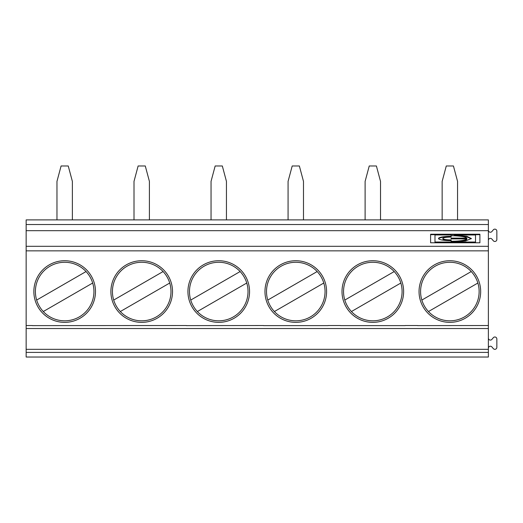 <?xml version="1.0" encoding="UTF-8"?>
<svg xmlns="http://www.w3.org/2000/svg" width="523" height="523" viewBox="0 0 523 523"><rect width="100%" height="100%" fill="white"/><g stroke="black" fill="none" stroke-linecap="round" stroke-linejoin="round"><path stroke-width="0.78" d="M488.377 325.528L488.377 349.325L26.15 349.325L26.15 219.902L488.377 219.902L488.377 325.528L417.504 325.62M405.175 325.62L340.466 325.62M328.137 325.62L263.429 325.62M263.429 325.528L186.391 325.62M186.391 325.528L32.315 325.62M249.556 291.546A30.818 30.818 0 0 0 203.336 264.86A30.818 30.818 0 0 0 203.336 318.232A30.818 30.818 0 0 0 249.556 291.546M172.525 291.546A30.818 30.818 0 0 0 126.298 264.86A30.818 30.818 0 0 0 126.298 318.232A30.818 30.818 0 0 0 172.525 291.546M95.487 291.546A30.818 30.818 0 0 0 49.26 264.86A30.818 30.818 0 0 0 49.26 318.232A30.818 30.818 0 0 0 95.487 291.546M326.594 291.546A30.818 30.818 0 0 0 280.374 264.86A30.818 30.818 0 0 0 280.374 318.232A30.818 30.818 0 0 0 326.594 291.546M403.632 291.546A30.818 30.818 0 0 0 357.412 264.86A30.818 30.818 0 0 0 357.412 318.232A30.818 30.818 0 0 0 403.632 291.546M480.67 291.546A30.818 30.818 0 0 0 434.45 264.86A30.818 30.818 0 0 0 434.45 318.232A30.818 30.818 0 0 0 480.67 291.546M471.334 238.73L466.281 236.625L454.605 235.487L454.48 235.004L475.518 234.977L475.518 242.476L451.617 242.476L451.617 242.018L465.575 240.966L471.373 238.547L466.771 236.265L454.605 235.03M479.898 242.777L479.898 234.677L430.599 234.677L430.599 242.777L479.898 242.777L479.898 234.219L430.599 234.219L430.599 242.777M488.377 338.074A2 2 0 0 0 491.862 339.427L493.366 337.649A2 2 0 0 1 496.85 339.002L496.85 347.318A2 2 0 0 1 493.366 348.671L491.862 346.893A2 2 0 0 0 488.377 348.246M488.377 230.225A2 2 0 0 0 491.862 231.571L493.366 229.8A2 2 0 0 1 496.85 231.146L496.85 239.469A2 2 0 0 1 493.366 240.815L491.862 239.044A2 2 0 0 0 488.377 240.39M323.789 283.028L274.398 311.538A29.275 29.275 0 0 1 281.145 266.194A29.275 29.275 0 0 1 323.789 283.028A29.275 29.275 0 0 1 274.398 311.538M149.408 219.902L149.408 181.383L145.283 165.974L138.131 165.974L134.006 181.383L134.006 219.902M92.676 283.028L43.285 311.538A29.275 29.275 0 0 1 50.031 266.194A29.275 29.275 0 0 1 92.676 283.028A29.275 29.275 0 0 1 43.285 311.538M72.37 219.902L72.37 181.383L68.245 165.974L61.093 165.974L56.968 181.383L56.968 219.902M36.662 300.065L86.053 271.548M488.377 349.325L488.377 357.026L26.15 357.026L26.15 349.325M163.091 271.548A29.275 29.275 0 0 1 156.344 316.899A29.275 29.275 0 0 1 113.7 300.065A29.275 29.275 0 0 1 163.091 271.548L113.7 300.065M26.15 230.682L488.377 230.682M169.714 283.028L120.323 311.538M451.107 237.076A8.218 1.425 -0 0 0 442.889 238.501A8.218 1.425 -0 0 0 451.107 239.926L451.107 240.685A12.598 2.19 180 0 1 438.509 238.501A12.598 2.19 180 0 1 451.107 236.311L451.107 236.769A12.598 2.19 180 0 0 438.575 238.73M434.986 242.018L434.986 234.977L450.95 234.977L451.107 235.742A15.886 2.759 180 0 1 466.843 238.122L451.107 238.122L451.107 238.88L466.843 238.88A15.886 2.759 180 0 1 451.107 241.26L451.107 242.018L434.986 242.018L434.986 242.476L451.107 242.476L451.107 242.018M457.56 219.902L457.56 181.383L453.434 165.974L446.282 165.974L442.151 181.383L442.151 219.902M466.843 238.122L466.843 238.573L451.107 238.88M442.889 238.501L442.889 238.952A8.218 1.425 -0 0 0 451.107 240.384L451.107 240.685M400.827 283.028A29.275 29.275 0 0 1 351.436 311.538A29.275 29.275 0 0 1 358.183 266.194A29.275 29.275 0 0 1 400.827 283.028L351.436 311.538M451.617 242.018L475.518 242.018M365.113 219.902L365.113 181.383L369.245 165.974L376.397 165.974L380.522 181.383L380.522 219.902M267.776 300.065L317.167 271.548M477.865 283.028L428.474 311.538A29.275 29.275 0 0 1 435.221 266.194A29.275 29.275 0 0 1 477.865 283.028A29.275 29.275 0 0 1 428.474 311.538M303.484 219.902L303.484 181.383L299.359 165.974L292.207 165.974L288.075 181.383L288.075 219.902M344.814 300.065L394.198 271.548M421.852 300.065L471.236 271.548M466.843 238.88L466.843 239.338A15.886 2.759 180 0 1 451.107 241.711M226.446 219.902L226.446 181.383L222.321 165.974L215.169 165.974L211.044 181.383L211.044 219.902M244.097 276.909A29.275 29.275 0 0 1 197.361 311.538A29.275 29.275 0 0 1 204.107 266.194A29.275 29.275 0 0 1 244.097 276.909M246.751 283.028L197.361 311.538M190.738 300.065L240.129 271.548M488.377 328.529L26.15 328.529M405.175 325.528L417.504 325.528M328.137 325.528L340.466 325.528M26.15 325.528L32.315 325.528M488.377 250.863L26.15 250.863M26.15 224.524L488.377 224.524M488.377 352.404L26.15 352.404M488.377 246.313L26.15 246.313M454.48 235.004L454.48 235.461"/></g></svg>
